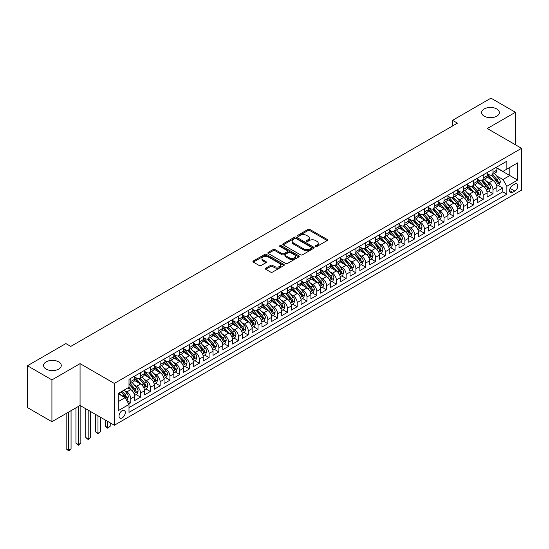 <?xml version="1.0" encoding="UTF-8"?>
<svg xmlns="http://www.w3.org/2000/svg" width="549" height="549" viewBox="0 0 549 549"><rect width="100%" height="100%" fill="white"/><g stroke="black" fill="none" stroke-linecap="round" stroke-linejoin="round"><path stroke-width="0.82" d="M315.62 246.439A0.954 0.549 0 0 0 316.965 246.439L327.17 240.544A1.359 0.782 0 0 0 327.568 239.995A1.359 0.782 0 0 0 327.17 239.439L309.876 229.455A1.359 0.782 0 0 0 307.955 229.455L297.743 235.349A0.954 0.549 0 0 0 297.469 235.734A0.954 0.549 0 0 0 297.743 236.125A0.954 0.549 0 0 0 299.088 236.125L300.413 235.363A4.351 2.512 0 0 1 306.562 235.363L308.003 236.194A4.351 2.512 0 0 1 309.272 237.964A4.351 2.512 0 0 1 308.003 239.741L306.678 240.503A0.954 0.549 0 0 0 306.404 240.894A0.954 0.549 0 0 0 306.678 241.279A0.954 0.549 0 0 0 308.023 241.279L309.348 240.517A4.351 2.512 0 0 1 315.497 240.517L316.938 241.354A4.351 2.512 0 0 1 318.214 243.125A4.351 2.512 0 0 1 316.938 244.902L315.62 245.664A0.954 0.549 0 0 0 315.339 246.055A0.954 0.549 0 0 0 315.62 246.439L315.62 245.664M58.674 361.86A8.859 5.113 0 0 0 49.019 360.748A8.859 5.113 0 0 0 43.549 365.476A8.859 5.113 0 0 0 46.15 369.093A8.859 5.113 0 0 0 55.806 370.204A8.859 5.113 0 0 0 61.275 365.476A8.859 5.113 0 0 0 58.674 361.86M496.735 108.949A8.859 5.113 0 0 0 487.08 107.837A8.859 5.113 0 0 0 481.61 112.566A8.859 5.113 0 0 0 484.204 116.182A8.859 5.113 0 0 0 493.86 117.294A8.859 5.113 0 0 0 499.329 112.566A8.859 5.113 0 0 0 496.735 108.949M122.159 417.899A4.433 2.56 120 0 0 125.055 413.994A4.433 2.56 120 0 0 124.376 410.439A4.433 2.56 120 0 0 122.159 410.659A4.433 2.56 120 0 0 119.263 414.564A4.433 2.56 120 0 0 119.943 418.118A4.433 2.56 120 0 0 122.159 417.899M265.771 268.173A1.359 0.782 0 0 0 265.373 268.729A1.359 0.782 0 0 0 265.771 269.284L270.623 272.084A1.359 0.782 0 0 0 272.544 272.084L283.888 265.538A1.359 0.782 0 0 0 284.286 264.982A1.359 0.782 0 0 0 283.888 264.426L266.588 254.441A1.359 0.782 0 0 0 264.666 254.441L253.329 260.988A1.359 0.782 0 0 0 252.931 261.544A1.359 0.782 0 0 0 253.329 262.099L259.19 265.483A1.359 0.782 0 0 0 261.111 265.483L265.963 262.683A1.359 0.782 0 0 0 266.361 262.127A1.359 0.782 0 0 0 265.963 261.571L263.06 259.897A3.637 2.1 0 0 1 261.997 258.407A3.637 2.1 0 0 1 264.241 256.472A3.637 2.1 0 0 1 268.2 256.925L279.585 263.499A3.637 2.1 0 0 1 280.649 264.982A3.637 2.1 0 0 1 278.405 266.924A3.637 2.1 0 0 1 274.445 266.464L272.544 265.373A1.359 0.782 0 0 0 270.623 265.373L265.771 268.173L265.771 269.284L270.623 266.505L270.623 265.373M80.065 363.637L51.922 379.887L27.45 365.758L27.45 407.584L51.922 421.707L80.065 405.464L114.329 425.242L114.329 383.422L80.065 363.637L80.065 405.464M515.429 144.778L515.429 112.284L487.286 128.535L521.55 148.312L114.329 383.422M515.429 112.284L490.957 98.154L452.541 120.334L452.541 125.989M27.45 365.758L65.873 343.578L70.766 346.405L457.434 123.161L452.541 120.334M300.509 254.832A1.359 0.782 0 0 0 302.43 254.832L313.767 248.285A1.359 0.782 0 0 0 314.165 247.729A1.359 0.782 0 0 0 313.767 247.174L296.474 237.189A1.359 0.782 0 0 0 294.552 237.189L283.215 243.735A1.359 0.782 0 0 0 282.817 244.291A1.359 0.782 0 0 0 283.215 244.847L300.509 254.832M280.278 246.645A0.954 0.549 0 0 1 281.239 246.782L281.239 245.65L298.828 255.8A1.359 0.782 0 0 1 299.226 256.356A1.359 0.782 0 0 1 298.828 256.911L287.491 263.458A1.359 0.782 0 0 1 285.569 263.458L268.269 253.473L268.269 252.362A1.359 0.782 0 0 0 267.871 252.917A1.359 0.782 0 0 0 268.269 253.473M268.269 252.362L273.121 249.562A1.359 0.782 0 0 1 275.042 249.562L282.056 253.611A1.359 0.782 0 0 0 283.984 253.611L287.202 251.751A1.359 0.782 0 0 0 287.601 251.195A1.359 0.782 0 0 0 287.202 250.646L279.894 246.426A0.954 0.549 0 0 1 279.619 246.041A0.954 0.549 0 0 1 280.203 245.533A0.954 0.549 0 0 1 281.239 245.65M128.74 403.982L130.772 402.808L126.709 400.461M124.397 390.476L126.86 391.897A5.538 3.198 60 0 1 130.772 398.677L134.69 396.419L134.69 400.544L140.565 397.153L136.111 394.58M134.189 384.828L136.646 386.249A5.538 3.198 60 0 1 140.565 393.029L144.476 390.764L144.476 394.896L150.351 391.506L145.897 388.932M143.975 379.174L146.432 380.594A5.538 3.198 60 0 1 150.351 387.374L154.269 385.117L154.269 389.241L160.143 385.851L155.683 383.277M153.768 373.526L156.225 374.946A5.538 3.198 60 0 1 160.143 381.727L164.055 379.462L164.055 383.593L169.929 380.196L165.475 377.63M163.554 367.871L166.011 369.292A5.538 3.198 60 0 1 169.929 376.072L173.848 373.814L173.848 377.938L179.715 374.548L175.261 371.975M173.347 362.223L175.804 363.637A5.538 3.198 60 0 1 179.715 370.424L183.634 368.159L183.634 372.284L189.508 368.894L185.054 366.327M183.133 356.569L185.589 357.989A5.538 3.198 60 0 1 189.508 364.769L193.42 362.512L193.42 366.636L199.294 363.246L194.84 360.672M192.925 350.921L195.382 352.334A5.538 3.198 60 0 1 199.294 359.121L203.212 356.857L203.212 360.981L209.087 357.591L204.633 355.025M202.711 345.266L205.168 346.687A5.538 3.198 60 0 1 209.087 353.467L212.998 351.209L212.998 355.333L218.873 351.943L214.419 349.37M212.497 339.611L214.961 341.032A5.538 3.198 60 0 1 218.873 347.812L222.791 345.554L222.791 349.679L228.665 346.289L224.212 343.715M222.29 333.964L224.747 335.384A5.538 3.198 60 0 1 228.665 342.164L232.577 339.906L232.577 344.031L238.451 340.641L233.998 338.067M232.076 328.309L234.54 329.729A5.538 3.198 60 0 1 238.451 336.51L242.37 334.252L242.37 338.376L248.244 334.986L243.79 332.413M241.869 322.661L244.326 324.082A5.538 3.198 60 0 1 248.244 330.862L252.156 328.597L252.156 332.728L258.03 329.331L253.576 326.765M251.655 317.006L254.112 318.427A5.538 3.198 60 0 1 258.03 325.207L261.948 322.949L261.948 327.074L267.816 323.684L263.362 321.11M261.448 311.358L263.904 312.772A5.538 3.198 60 0 1 267.816 319.559L271.734 317.295L271.734 321.419L277.609 318.029L273.155 315.462M271.233 305.704L273.69 307.124A5.538 3.198 60 0 1 277.609 313.904L281.52 311.647L281.52 315.771L287.395 312.381L282.941 309.808M281.026 300.056L283.483 301.47A5.538 3.198 60 0 1 287.395 308.257L291.313 305.992L291.313 310.116L297.187 306.726L292.734 304.16M290.812 294.401L293.269 295.822A5.538 3.198 60 0 1 297.187 302.602L301.099 300.344L301.099 304.469L306.973 301.078L302.52 298.505M300.605 288.747L303.062 290.167A5.538 3.198 60 0 1 306.973 296.954L310.892 294.689L310.892 298.814L316.766 295.424L312.312 292.85M310.391 283.099L312.848 284.519A5.538 3.198 60 0 1 316.766 291.299L320.678 289.042L320.678 293.166L326.552 289.776L322.098 287.202M320.177 277.444L322.64 278.865A5.538 3.198 60 0 1 326.552 285.645L330.471 283.387L330.471 287.511L336.345 284.121L331.891 281.548M329.97 271.796L332.426 273.217A5.538 3.198 60 0 1 336.345 279.997L340.256 277.732L340.256 281.863L346.131 278.467L341.677 275.9M339.756 266.141L342.212 267.562A5.538 3.198 60 0 1 346.131 274.342L350.049 272.084L350.049 276.209L355.917 272.819L351.463 270.245M349.548 260.494L352.005 261.907A5.538 3.198 60 0 1 355.917 268.694L359.835 266.43L359.835 270.561L365.709 267.164L361.256 264.597M359.334 254.839L361.791 256.259A5.538 3.198 60 0 1 365.709 263.04L369.628 260.782L369.628 264.906L375.495 261.516L371.042 258.943M369.127 249.191L371.584 250.605A5.538 3.198 60 0 1 375.495 257.392L379.414 255.127L379.414 259.252L385.288 255.861L380.834 253.295M378.913 243.536L381.37 244.957A5.538 3.198 60 0 1 385.288 251.737L389.2 249.479L389.2 253.604L395.074 250.214L390.62 247.64M388.706 237.882L391.163 239.302A5.538 3.198 60 0 1 395.074 246.089L398.993 243.825L398.993 247.949L404.867 244.559L400.413 241.985M398.492 232.234L400.948 233.654A5.538 3.198 60 0 1 404.867 240.435L408.779 238.177L408.779 242.301L414.653 238.911L410.199 236.338M408.278 226.579L410.741 228A5.538 3.198 60 0 1 414.653 234.78L418.571 232.522L418.571 236.646L424.446 233.256L419.992 230.683M418.07 220.931L420.527 222.352A5.538 3.198 60 0 1 424.446 229.132L428.357 226.867L428.357 230.999L434.232 227.609L429.778 225.035M427.856 215.277L430.313 216.697A5.538 3.198 60 0 1 434.232 223.477L438.15 221.22L438.15 225.344L444.024 221.954L439.564 219.38M437.649 209.629L440.106 211.042A5.538 3.198 60 0 1 444.024 217.829L447.936 215.565L447.936 219.696L453.81 216.299L449.356 213.733M447.435 203.974L449.892 205.395A5.538 3.198 60 0 1 453.81 212.175L457.729 209.917L457.729 214.041L463.596 210.651L459.142 208.078M457.228 198.326L459.685 199.74A5.538 3.198 60 0 1 463.596 206.527L467.515 204.262L467.515 208.387L473.389 204.997L468.935 202.43M467.014 192.672L469.47 194.092A5.538 3.198 60 0 1 473.389 200.872L477.301 198.614L477.301 202.739L483.175 199.349L478.721 196.775M476.806 187.024L479.263 188.437A5.538 3.198 60 0 1 483.175 195.224L487.093 192.96L487.093 197.084L492.968 193.694L492.968 189.57A5.538 3.198 -120 0 0 489.049 182.79L486.592 181.369M488.514 191.121L492.968 193.694M134.69 396.419A5.538 3.198 -120 0 0 130.772 389.639L127.835 387.944M144.476 390.764A5.538 3.198 -120 0 0 140.565 383.984L134.505 380.491M154.269 385.117A5.538 3.198 -120 0 0 150.351 378.336L144.298 374.837M164.055 379.462A5.538 3.198 -120 0 0 160.143 372.682L154.084 369.189M173.848 373.814A5.538 3.198 -120 0 0 169.929 367.034L163.877 363.534M183.634 368.159A5.538 3.198 -120 0 0 179.715 361.379L173.662 357.886M193.42 362.512A5.538 3.198 -120 0 0 189.508 355.725L183.455 352.232M203.212 356.857A5.538 3.198 -120 0 0 199.294 350.077L193.241 346.584M212.998 351.209A5.538 3.198 -120 0 0 209.087 344.422L203.034 340.929M222.791 345.554A5.538 3.198 -120 0 0 218.873 338.774L212.82 335.274M232.577 339.906A5.538 3.198 -120 0 0 228.665 333.119L222.606 329.626M242.37 334.252A5.538 3.198 -120 0 0 238.451 327.472L232.399 323.972M252.156 328.597A5.538 3.198 -120 0 0 248.244 321.817L242.184 318.324M261.948 322.949A5.538 3.198 -120 0 0 258.03 316.169L251.977 312.669M271.734 317.295A5.538 3.198 -120 0 0 267.816 310.514L261.763 307.021M281.52 311.647A5.538 3.198 -120 0 0 277.609 304.86L271.556 301.367M291.313 305.992A5.538 3.198 -120 0 0 287.395 299.212L281.342 295.719M301.099 300.344A5.538 3.198 -120 0 0 297.187 293.557L291.135 290.064M310.892 294.689A5.538 3.198 -120 0 0 306.973 287.909L300.921 284.416M320.678 289.042A5.538 3.198 -120 0 0 316.766 282.255L310.713 278.762M330.471 283.387A5.538 3.198 -120 0 0 326.552 276.607L320.499 273.107M340.256 277.732A5.538 3.198 -120 0 0 336.345 270.952L330.285 267.459M350.049 272.084A5.538 3.198 -120 0 0 346.131 265.304L340.078 261.804M359.835 266.43A5.538 3.198 -120 0 0 355.917 259.65L349.864 256.157M369.628 260.782A5.538 3.198 -120 0 0 365.709 253.995L359.657 250.502M379.414 255.127A5.538 3.198 -120 0 0 375.495 248.347L369.443 244.854M389.2 249.479A5.538 3.198 -120 0 0 385.288 242.692L379.235 239.199M398.993 243.825A5.538 3.198 -120 0 0 395.074 237.044L389.021 233.551M408.779 238.177A5.538 3.198 -120 0 0 404.867 231.39L398.814 227.897M418.571 232.522A5.538 3.198 -120 0 0 414.653 225.742L408.6 222.242M428.357 226.867A5.538 3.198 -120 0 0 424.446 220.087L418.386 216.594M438.15 221.22A5.538 3.198 -120 0 0 434.232 214.439L428.179 210.94M447.936 215.565A5.538 3.198 -120 0 0 444.024 208.785L437.965 205.292M457.729 209.917A5.538 3.198 -120 0 0 453.81 203.137L447.758 199.637M467.515 204.262A5.538 3.198 -120 0 0 463.596 197.482L457.543 193.989M477.301 198.614A5.538 3.198 -120 0 0 473.389 191.827L467.336 188.334M487.093 192.96A5.538 3.198 -120 0 0 483.175 186.18L477.122 182.687M514.797 184.087L512.642 185.329A4.289 2.477 120 0 0 509.836 189.11A4.289 2.477 120 0 0 510.495 192.555A4.289 2.477 120 0 0 512.642 192.342L514.797 191.093A4.289 2.477 120 0 0 517.597 187.312A4.289 2.477 120 0 0 516.938 183.874A4.289 2.477 120 0 0 514.797 184.087M114.329 425.242L521.55 190.132L521.55 148.312M118.241 401.621L125.097 397.661L129.008 404.441L129.008 412.354L506.864 194.202L506.864 186.289L502.953 179.509L496.378 175.714M129.008 404.441L118.241 410.659L118.241 393.482L129.008 387.265L129.008 379.352L506.864 161.2L506.864 169.113L517.632 162.895L517.632 180.072L506.864 186.289M134.69 376.978L136.646 378.11A5.538 3.198 60 0 0 139.412 378.385L143.33 376.12A5.538 3.198 -120 0 0 144.476 373.588L144.476 370.424M144.476 371.323L146.432 372.455A5.538 3.198 60 0 0 149.204 372.73L153.123 370.472A5.538 3.198 -120 0 0 154.269 367.933L154.269 364.769M154.269 365.675L156.225 366.807A5.538 3.198 60 0 0 158.99 367.082L162.909 364.817A5.538 3.198 -120 0 0 164.055 362.285L164.055 359.121M164.055 360.02L166.011 361.153A5.538 3.198 60 0 0 168.783 361.427L172.695 359.17A5.538 3.198 -120 0 0 173.848 356.63L173.848 353.467M173.848 354.373L175.804 355.498A5.538 3.198 60 0 0 178.569 355.773L182.488 353.515A5.538 3.198 -120 0 0 183.634 350.983L183.634 347.812M183.634 348.718L185.589 349.85A5.538 3.198 60 0 0 188.362 350.125L192.274 347.86A5.538 3.198 -120 0 0 193.42 345.328L193.42 342.164M193.42 343.07L195.382 344.196A5.538 3.198 60 0 0 198.148 344.47L202.066 342.212A5.538 3.198 -120 0 0 203.212 339.68L203.212 336.51M203.212 337.415L205.168 338.548A5.538 3.198 60 0 0 207.941 338.822L211.852 336.558A5.538 3.198 -120 0 0 212.998 334.025L212.998 330.862M212.998 331.768L214.961 332.893A5.538 3.198 60 0 0 217.727 333.168L221.645 330.91A5.538 3.198 -120 0 0 222.791 328.371L222.791 325.207M222.791 326.113L224.747 327.245A5.538 3.198 60 0 0 227.519 327.52L231.431 325.255A5.538 3.198 -120 0 0 232.577 322.723L232.577 319.559M232.577 320.458L234.54 321.59A5.538 3.198 60 0 0 237.305 321.865L241.224 319.607A5.538 3.198 -120 0 0 242.37 317.068L242.37 313.904M242.37 314.81L244.326 315.943A5.538 3.198 60 0 0 247.091 316.217L251.01 313.953A5.538 3.198 -120 0 0 252.156 311.42L252.156 308.257M252.156 309.156L254.112 310.288A5.538 3.198 60 0 0 256.884 310.562L260.796 308.305A5.538 3.198 -120 0 0 261.948 305.766L261.948 302.602M261.948 303.508L263.904 304.64A5.538 3.198 60 0 0 266.67 304.908L270.588 302.65A5.538 3.198 -120 0 0 271.734 300.118L271.734 296.947M271.734 297.853L273.69 298.985A5.538 3.198 60 0 0 276.463 299.26L280.374 297.002A5.538 3.198 -120 0 0 281.52 294.463L281.52 291.299M281.52 292.205L283.483 293.331A5.538 3.198 60 0 0 286.249 293.605L290.167 291.347A5.538 3.198 -120 0 0 291.313 288.815L291.313 285.645M291.313 286.551L293.269 287.683A5.538 3.198 60 0 0 296.041 287.957L299.953 285.693A5.538 3.198 -120 0 0 301.099 283.16L301.099 279.997M301.099 280.903L303.062 282.028A5.538 3.198 60 0 0 305.827 282.303L309.746 280.045A5.538 3.198 -120 0 0 310.892 277.506L310.892 274.342M310.892 275.248L312.848 276.38A5.538 3.198 60 0 0 315.62 276.655L319.532 274.39A5.538 3.198 -120 0 0 320.678 271.858L320.678 268.694M320.678 269.593L322.64 270.726A5.538 3.198 60 0 0 325.406 271L329.325 268.742A5.538 3.198 -120 0 0 330.471 266.203L330.471 263.04M330.471 263.945L332.426 265.078A5.538 3.198 60 0 0 335.192 265.352L339.11 263.088A5.538 3.198 -120 0 0 340.256 260.555L340.256 257.392M340.256 258.291L342.212 259.423A5.538 3.198 60 0 0 344.985 259.698L348.896 257.44A5.538 3.198 -120 0 0 350.049 254.901L350.049 251.737M350.049 252.643L352.005 253.775A5.538 3.198 60 0 0 354.771 254.05L358.689 251.785A5.538 3.198 -120 0 0 359.835 249.253L359.835 246.082M359.835 246.988L361.791 248.121A5.538 3.198 60 0 0 364.563 248.395L368.475 246.137A5.538 3.198 -120 0 0 369.628 243.598L369.628 240.435M369.628 241.34L371.584 242.466A5.538 3.198 60 0 0 374.349 242.74L378.268 240.483A5.538 3.198 -120 0 0 379.414 237.95L379.414 234.78M379.414 235.686L381.37 236.818A5.538 3.198 60 0 0 384.142 237.093L388.054 234.828A5.538 3.198 -120 0 0 389.2 232.296L389.2 229.132M389.2 230.038L391.163 231.163A5.538 3.198 60 0 0 393.928 231.438L397.847 229.18A5.538 3.198 -120 0 0 398.993 226.641L398.993 223.477M398.993 224.383L400.948 225.515A5.538 3.198 60 0 0 403.721 225.79L407.632 223.525A5.538 3.198 -120 0 0 408.779 220.993L408.779 217.829M408.779 218.735L410.741 219.861A5.538 3.198 60 0 0 413.507 220.135L417.425 217.878A5.538 3.198 -120 0 0 418.571 215.338L418.571 212.175M418.571 213.081L420.527 214.213A5.538 3.198 60 0 0 423.3 214.487L427.211 212.223A5.538 3.198 -120 0 0 428.357 209.691L428.357 206.527M428.357 207.426L430.313 208.558A5.538 3.198 60 0 0 433.086 208.833L437.004 206.575A5.538 3.198 -120 0 0 438.15 204.036L438.15 200.872M438.15 201.778L440.106 202.91A5.538 3.198 60 0 0 442.871 203.185L446.79 200.92A5.538 3.198 -120 0 0 447.936 198.388L447.936 195.224M447.936 196.123L449.892 197.256A5.538 3.198 60 0 0 452.664 197.53L456.576 195.272A5.538 3.198 -120 0 0 457.729 192.733L457.729 189.57M457.729 190.476L459.685 191.601A5.538 3.198 60 0 0 462.45 191.876L466.369 189.618A5.538 3.198 -120 0 0 467.515 187.085L467.515 183.915M467.515 184.821L469.47 185.953A5.538 3.198 60 0 0 472.243 186.228L476.155 183.963A5.538 3.198 -120 0 0 477.301 181.431L477.301 178.267M477.301 179.173L479.263 180.298A5.538 3.198 60 0 0 482.029 180.573L485.947 178.315A5.538 3.198 -120 0 0 487.093 175.783L487.093 172.612M129.008 407.612L502.754 191.827L502.754 188.046L496.879 191.436L496.879 187.312A5.538 3.198 -120 0 0 492.968 180.525L486.915 177.032M487.093 173.518L489.049 174.651A5.538 3.198 -120 0 0 491.822 174.925A5.538 3.198 -120 0 0 492.968 172.386L492.968 169.222M491.822 174.925L495.733 172.661A5.538 3.198 -120 0 0 496.879 170.128L496.879 166.965M130.772 378.336L130.772 381.5A5.538 3.198 60 0 1 129.626 384.032A5.538 3.198 60 0 1 129.008 384.259M129.626 384.032L133.544 381.775A5.538 3.198 -120 0 0 134.69 379.235L134.69 376.072M140.565 372.682L140.565 375.845A5.538 3.198 60 0 1 139.412 378.385M150.351 367.034L150.351 370.198A5.538 3.198 60 0 1 149.204 372.73M160.143 361.379L160.143 364.543A5.538 3.198 60 0 1 158.99 367.082M169.929 355.725L169.929 358.895A5.538 3.198 60 0 1 168.783 361.427M179.715 350.077L179.715 353.24A5.538 3.198 60 0 1 178.569 355.773M189.508 344.422L189.508 347.592A5.538 3.198 60 0 1 188.362 350.125M199.294 338.774L199.294 341.938A5.538 3.198 60 0 1 198.148 344.47M209.087 333.119L209.087 336.283A5.538 3.198 60 0 1 207.941 338.822M218.873 327.472L218.873 330.635A5.538 3.198 60 0 1 217.727 333.168M228.665 321.817L228.665 324.981A5.538 3.198 60 0 1 227.519 327.52M238.451 316.169L238.451 319.333A5.538 3.198 60 0 1 237.305 321.865M248.244 310.514L248.244 313.678A5.538 3.198 60 0 1 247.091 316.217M258.03 304.86L258.03 308.03A5.538 3.198 60 0 1 256.884 310.562M267.816 299.212L267.816 302.375A5.538 3.198 60 0 1 266.67 304.908M277.609 293.557L277.609 296.728A5.538 3.198 60 0 1 276.463 299.26M287.395 287.909L287.395 291.073A5.538 3.198 60 0 1 286.249 293.605M297.187 282.255L297.187 285.418A5.538 3.198 60 0 1 296.041 287.957M306.973 276.607L306.973 279.77A5.538 3.198 60 0 1 305.827 282.303M316.766 270.952L316.766 274.116A5.538 3.198 60 0 1 315.62 276.655M326.552 265.304L326.552 268.468A5.538 3.198 60 0 1 325.406 271M336.345 259.65L336.345 262.813A5.538 3.198 60 0 1 335.192 265.352M346.131 253.995L346.131 257.165A5.538 3.198 60 0 1 344.985 259.698M355.917 248.347L355.917 251.511A5.538 3.198 60 0 1 354.771 254.05M365.709 242.692L365.709 245.863A5.538 3.198 60 0 1 364.563 248.395M375.495 237.044L375.495 240.208A5.538 3.198 60 0 1 374.349 242.74M385.288 231.39L385.288 234.553A5.538 3.198 60 0 1 384.142 237.093M395.074 225.742L395.074 228.906A5.538 3.198 60 0 1 393.928 231.438M404.867 220.087L404.867 223.251A5.538 3.198 60 0 1 403.721 225.79M414.653 214.439L414.653 217.603A5.538 3.198 60 0 1 413.507 220.135M424.446 208.785L424.446 211.948A5.538 3.198 60 0 1 423.3 214.487M434.232 203.13L434.232 206.3A5.538 3.198 60 0 1 433.086 208.833M444.024 197.482L444.024 200.646A5.538 3.198 60 0 1 442.871 203.185M453.81 191.827L453.81 194.998A5.538 3.198 60 0 1 452.664 197.53M463.596 186.18L463.596 189.343A5.538 3.198 60 0 1 462.45 191.876M473.389 180.525L473.389 183.689A5.538 3.198 60 0 1 472.243 186.228M483.175 174.877L483.175 178.041A5.538 3.198 60 0 1 482.029 180.573M483.175 195.224L483.175 199.349M473.389 200.872L473.389 204.997M463.596 206.527L463.596 210.651M453.81 212.175L453.81 216.299M444.024 217.829L444.024 221.954M434.232 223.477L434.232 227.609M424.446 229.132L424.446 233.256M414.653 234.78L414.653 238.911M404.867 240.435L404.867 244.559M395.074 246.089L395.074 250.214M385.288 251.737L385.288 255.861M375.495 257.392L375.495 261.516M365.709 263.04L365.709 267.164M355.917 268.694L355.917 272.819M346.131 274.342L346.131 278.467M336.345 279.997L336.345 284.121M326.552 285.645L326.552 289.776M316.766 291.299L316.766 295.424M306.973 296.954L306.973 301.078M297.187 302.602L297.187 306.726M287.395 308.257L287.395 312.381M277.609 313.904L277.609 318.029M267.816 319.559L267.816 323.684M258.03 325.207L258.03 329.331M248.244 330.862L248.244 334.986M238.451 336.51L238.451 340.641M228.665 342.164L228.665 346.289M218.873 347.812L218.873 351.943M209.087 353.467L209.087 357.591M199.294 359.121L199.294 363.246M189.508 364.769L189.508 368.894M179.715 370.424L179.715 374.548M169.929 376.072L169.929 380.196M160.143 381.727L160.143 385.851M150.351 387.374L150.351 391.506M140.565 393.029L140.565 397.153M130.772 398.677L130.772 402.808M125.097 397.661L118.241 393.708M502.953 179.509L509.801 175.556L509.801 167.418L517.632 162.895M496.879 168.09L517.632 180.072M496.879 167.87L502.953 171.37L506.864 169.113M51.922 379.887L51.922 421.707M498.3 185.473L502.754 188.046M502.754 191.827L506.864 194.202M315.998 246.576L316.938 246.034A4.351 2.512 0 0 0 318.214 244.257L318.214 243.125M309.272 237.964L309.272 239.096A4.351 2.512 0 0 1 308.003 240.874L307.063 241.416M327.156 240.558L309.876 230.58A1.359 0.782 0 0 0 307.955 230.58L298.128 236.255M313.767 247.174L313.767 248.285L296.474 238.321A1.359 0.782 0 0 0 294.552 238.321L283.229 244.854L283.215 243.735M311.365 248.121A0.954 0.549 0 0 0 311.647 247.729A0.954 0.549 0 0 0 311.365 247.345L296.186 238.575A0.954 0.549 0 0 0 294.84 238.575L293.447 239.385A4.351 2.512 0 0 0 292.171 241.155A4.351 2.512 0 0 0 293.447 242.933L303.823 248.923A4.351 2.512 0 0 0 309.972 248.923L311.365 248.121L311.365 249.253A0.954 0.549 0 0 0 311.647 248.862L311.647 247.729M292.171 241.155L292.171 242.287A4.351 2.512 0 0 0 293.447 244.065L293.447 242.933M311.365 249.253L309.972 250.056A4.351 2.512 0 0 1 303.823 250.056L293.447 244.065M268.289 253.48L273.121 250.694L273.121 249.562M287.601 251.195L287.601 252.327A1.359 0.782 0 0 1 287.202 252.883L283.984 254.743A1.359 0.782 0 0 1 282.056 254.743L275.042 250.694A1.359 0.782 0 0 0 273.121 250.694M281.239 246.782L298.807 256.925M289.337 257.81A3.637 2.1 0 0 0 293.296 258.27A3.637 2.1 0 0 0 295.54 256.328A3.637 2.1 0 0 0 294.477 254.846L290.469 252.526A1.359 0.782 0 0 0 288.548 252.526L285.329 254.386A1.359 0.782 0 0 0 284.931 254.942A1.359 0.782 0 0 0 285.329 255.498L289.337 257.81L289.337 258.943A3.637 2.1 0 0 0 293.296 259.396A3.637 2.1 0 0 0 295.54 257.46L295.54 256.328M284.931 254.942L284.931 256.074A1.359 0.782 0 0 0 285.329 256.63L285.329 255.498M289.337 258.943L285.329 256.63M280.649 264.982L280.649 266.114A3.637 2.1 0 0 1 278.405 268.056A3.637 2.1 0 0 1 274.445 267.596L272.544 266.505A1.359 0.782 0 0 0 270.623 266.505M261.997 258.407L261.997 259.54A3.637 2.1 0 0 0 263.06 261.022L263.06 259.897M265.963 261.571L265.963 262.683L263.06 261.022M283.867 265.551L266.588 255.573A1.359 0.782 0 0 0 264.666 255.573L253.35 262.106M496.797 186.337L499.329 184.876L500.311 182.055A3.671 2.121 -120 0 0 498.876 178.61L494.409 173.429M493.51 180.882L488.205 174.747A10.589 6.114 -120 0 0 487.093 173.58M490.6 179.159L487.636 175.728A8.791 5.078 -120 0 0 487.093 175.138M491.321 175.124L495.843 180.36A3.671 2.121 60 0 1 497.154 182.886C497.703 183.627 498.094 183.4 498.327 182.206A3.671 2.121 -120 0 0 497.017 179.681L492.549 174.507M491.588 175.035L496.447 180.662A1.867 1.077 60 0 1 496.92 181.396L498.327 182.206M497.154 182.886L497.421 183.325M487.011 191.992L489.543 190.53L490.518 187.703A3.671 2.121 -120 0 0 489.09 184.258L484.616 179.084M483.724 186.536L478.419 180.395A10.589 6.114 -120 0 0 477.301 179.228M480.814 184.814L477.843 181.376A8.791 5.078 -120 0 0 477.301 180.786M481.535 180.772L486.057 186.015A3.671 2.121 60 0 1 487.361 188.54C487.917 189.275 488.308 189.048 488.535 187.861A3.671 2.121 -120 0 0 487.231 185.336L482.756 180.154M481.796 180.69L486.661 186.317A1.867 1.077 60 0 1 487.128 187.044L488.535 187.861M487.361 188.54L487.629 188.973M477.218 197.64L479.751 196.185L480.732 193.358A3.671 2.121 -120 0 0 479.298 189.913L474.83 184.732M473.931 192.191L468.626 186.049A10.589 6.114 -120 0 0 467.515 184.883M471.021 190.462L468.057 187.031A8.791 5.078 -120 0 0 467.515 186.44M471.742 186.427L476.264 191.663A3.671 2.121 60 0 1 477.575 194.188C478.124 194.929 478.515 194.703 478.749 193.516A3.671 2.121 -120 0 0 477.438 190.983L472.97 185.809M472.01 186.337L476.868 191.972A1.867 1.077 60 0 1 477.342 192.699L478.749 193.516M477.575 194.188L477.843 194.627M467.432 203.295L469.965 201.833L470.939 199.006A3.671 2.121 -120 0 0 469.512 195.561L465.037 190.386M464.145 197.839L458.84 191.697A10.589 6.114 -120 0 0 457.729 190.537M461.235 196.117L458.264 192.678A8.791 5.078 -120 0 0 457.729 192.088M461.956 192.075L466.478 197.317A3.671 2.121 60 0 1 467.782 199.843C468.338 200.577 468.729 200.351 468.963 199.163A3.671 2.121 -120 0 0 467.652 196.638L463.178 191.457M462.217 191.992L467.082 197.619A1.867 1.077 60 0 1 467.549 198.354L468.963 199.163M467.782 199.843L468.05 200.275M457.646 208.943L460.172 207.488L461.153 204.66A3.671 2.121 -120 0 0 459.726 201.215L455.251 196.034M454.352 203.494L449.048 197.352A10.589 6.114 -120 0 0 447.936 196.185M451.443 201.771L448.478 198.333A8.791 5.078 -120 0 0 447.936 197.743M452.163 197.729L456.686 202.965A3.671 2.121 60 0 1 457.996 205.491C458.545 206.232 458.937 206.005 459.17 204.818A3.671 2.121 -120 0 0 457.866 202.286L453.392 197.112M452.431 197.647L457.29 203.274A1.867 1.077 60 0 1 457.763 204.002L459.17 204.818M457.996 205.491L458.264 205.93M447.854 214.597L450.386 213.136L451.36 210.308A3.671 2.121 -120 0 0 449.933 206.863L445.459 201.689M444.566 209.142L439.262 203A10.589 6.114 -120 0 0 438.15 201.84M441.657 207.419L438.692 203.988A8.791 5.078 -120 0 0 438.15 203.398M442.377 203.384L446.9 208.62A3.671 2.121 60 0 1 448.21 211.145C448.759 211.887 449.151 211.66 449.384 210.466A3.671 2.121 -120 0 0 448.073 207.941L443.599 202.759M442.638 203.295L447.504 208.922A1.867 1.077 60 0 1 447.97 209.656L449.384 210.466M448.21 211.145L448.471 211.578M438.068 220.252L440.593 218.79L441.574 215.963A3.671 2.121 -120 0 0 440.147 212.518L435.673 207.337M434.774 214.796L429.469 208.654A10.589 6.114 -120 0 0 428.357 207.488M431.864 213.074L428.899 209.636A8.791 5.078 -120 0 0 428.357 209.045M432.585 209.032L437.107 214.268A3.671 2.121 60 0 1 438.418 216.8C438.967 217.534 439.358 217.308 439.591 216.121A3.671 2.121 -120 0 0 438.287 213.588L433.813 208.414M432.852 208.949L437.711 214.577A1.867 1.077 60 0 1 438.184 215.304L439.591 216.121M438.418 216.8L438.685 217.232M428.275 225.9L430.807 224.438L431.782 221.618A3.671 2.121 -120 0 0 430.354 218.173L425.88 212.991M424.988 220.444L419.683 214.302A10.589 6.114 -120 0 0 418.571 213.142M422.078 218.722L419.113 215.29A8.791 5.078 -120 0 0 418.571 214.7M422.799 214.686L427.321 219.923A3.671 2.121 60 0 1 428.632 222.448C429.181 223.189 429.572 222.963 429.805 221.769A3.671 2.121 -120 0 0 428.495 219.243L424.02 214.062M423.066 214.597L427.925 220.224A1.867 1.077 60 0 1 428.398 220.959L429.805 221.769M428.632 222.448L428.899 222.887M418.489 231.554L421.014 230.093L421.996 227.265A3.671 2.121 -120 0 0 420.568 223.82L416.094 218.646M415.195 226.099L409.897 219.957A10.589 6.114 -120 0 0 408.779 218.79M412.292 224.376L409.321 220.938A8.791 5.078 -120 0 0 408.779 220.348M413.006 220.334L417.535 225.57A3.671 2.121 60 0 1 418.839 228.103C419.395 228.837 419.786 228.61 420.012 227.423A3.671 2.121 -120 0 0 418.709 224.898L414.234 219.717M413.273 220.252L418.132 225.879A1.867 1.077 60 0 1 418.606 226.607L420.012 227.423M418.839 228.103L419.107 228.535M408.696 237.202L411.228 235.741L412.21 232.92A3.671 2.121 -120 0 0 410.776 229.475L406.308 224.294M405.409 231.747L400.104 225.612A10.589 6.114 -120 0 0 398.993 224.445M402.499 230.024L399.535 226.593A8.791 5.078 -120 0 0 398.993 226.003M403.22 225.989L407.742 231.225A3.671 2.121 60 0 1 409.053 233.75C409.602 234.492 409.993 234.265 410.227 233.071A3.671 2.121 -120 0 0 408.916 230.546L404.448 225.371M403.488 225.9L408.346 231.527A1.867 1.077 60 0 1 408.82 232.261L410.227 233.071M409.053 233.75L409.321 234.19M398.91 242.857L401.436 241.395L402.417 238.568A3.671 2.121 -120 0 0 400.99 235.123L396.515 229.949M395.623 237.401L390.318 231.259A10.589 6.114 -120 0 0 389.2 230.093M392.713 235.679L389.742 232.241A8.791 5.078 -120 0 0 389.2 231.651M393.427 231.637L397.956 236.88A3.671 2.121 60 0 1 399.26 239.405C399.816 240.139 400.207 239.913 400.434 238.726A3.671 2.121 -120 0 0 399.13 236.2L394.656 231.019M393.695 231.554L398.56 237.182A1.867 1.077 60 0 1 399.027 237.909L400.434 238.726M399.26 239.405L399.528 239.838M389.117 248.505L391.65 247.05L392.631 244.223A3.671 2.121 -120 0 0 391.197 240.778L386.729 235.596M385.83 243.056L380.526 236.914A10.589 6.114 -120 0 0 379.414 235.747M382.921 241.327L379.956 237.895A8.791 5.078 -120 0 0 379.414 237.305M383.641 237.292L388.164 242.528A3.671 2.121 60 0 1 389.474 245.053C390.023 245.794 390.414 245.568 390.648 244.38A3.671 2.121 -120 0 0 389.337 241.848L384.87 236.674M383.909 237.202L388.767 242.83A1.867 1.077 60 0 1 389.241 243.564L390.648 244.38M389.474 245.053L389.742 245.492M379.332 254.16L381.864 252.698L382.838 249.87A3.671 2.121 -120 0 0 381.411 246.426L376.937 241.251M376.044 248.704L370.74 242.562A10.589 6.114 -120 0 0 369.628 241.402M373.135 246.981L370.163 243.543A8.791 5.078 -120 0 0 369.628 242.953M373.855 242.939L378.378 248.182A3.671 2.121 60 0 1 379.682 250.708C380.237 251.442 380.629 251.216 380.862 250.028A3.671 2.121 -120 0 0 379.551 247.503L375.077 242.322M374.116 242.857L378.982 248.484A1.867 1.077 60 0 1 379.448 249.219L380.862 250.028M379.682 250.708L379.949 251.14M369.546 259.807L372.071 258.353L373.052 255.525A3.671 2.121 -120 0 0 371.625 252.08L367.151 246.899M366.252 254.359L360.947 248.217A10.589 6.114 -120 0 0 359.835 247.05M363.342 252.636L360.377 249.198A8.791 5.078 -120 0 0 359.835 248.608M364.062 248.594L368.585 253.83A3.671 2.121 60 0 1 369.896 256.356C370.445 257.097 370.836 256.87 371.069 255.683A3.671 2.121 -120 0 0 369.765 253.151L365.291 247.976M364.33 248.505L369.189 254.139A1.867 1.077 60 0 1 369.662 254.866L371.069 255.683M369.896 256.356L370.163 256.795M359.753 265.462L362.285 264L363.26 261.173A3.671 2.121 -120 0 0 361.832 257.728L357.358 252.554M356.466 260.006L351.161 253.864A10.589 6.114 -120 0 0 350.049 252.705M353.556 258.284L350.591 254.853A8.791 5.078 -120 0 0 350.049 254.256M354.277 254.249L358.799 259.485A3.671 2.121 60 0 1 360.103 262.01C360.659 262.751 361.05 262.525 361.283 261.331A3.671 2.121 -120 0 0 359.972 258.805L355.498 253.624M354.537 254.16L359.403 259.787A1.867 1.077 60 0 1 359.87 260.521L361.283 261.331M360.103 262.01L360.37 262.443M349.967 271.117L352.492 269.655L353.474 266.828A3.671 2.121 -120 0 0 352.046 263.383L347.572 258.202M346.673 265.661L341.368 259.519A10.589 6.114 -120 0 0 340.256 258.353M343.763 263.939L340.799 260.501A8.791 5.078 -120 0 0 340.256 259.91M344.484 259.897L349.006 265.133A3.671 2.121 60 0 1 350.317 267.665C350.866 268.399 351.257 268.173 351.49 266.986A3.671 2.121 -120 0 0 350.187 264.453L345.712 259.279M344.751 259.814L349.61 265.442A1.867 1.077 60 0 1 350.084 266.169L351.49 266.986M350.317 267.665L350.585 268.097M340.174 276.765L342.706 275.303L343.681 272.476A3.671 2.121 -120 0 0 342.253 269.037L337.779 263.856M336.887 271.309L331.582 265.167A10.589 6.114 -120 0 0 330.471 264.007M333.977 269.586L331.013 266.155A8.791 5.078 -120 0 0 330.471 265.565M334.698 265.551L339.22 270.787A3.671 2.121 60 0 1 340.531 273.313C341.08 274.054 341.471 273.827 341.704 272.633A3.671 2.121 -120 0 0 340.394 270.108L335.919 264.927M334.965 265.462L339.824 271.089A1.867 1.077 60 0 1 340.298 271.824L341.704 272.633M340.531 273.313L340.792 273.745M330.388 282.419L332.914 280.958L333.895 278.13A3.671 2.121 -120 0 0 332.468 274.685L327.993 269.511M327.094 276.964L321.789 270.822A10.589 6.114 -120 0 0 320.678 269.655M324.191 275.241L321.22 271.803A8.791 5.078 -120 0 0 320.678 271.213M324.905 271.199L329.434 276.435A3.671 2.121 60 0 1 330.738 278.967C331.287 279.702 331.685 279.475 331.912 278.288A3.671 2.121 -120 0 0 330.608 275.763L326.133 270.582M325.173 271.117L330.031 276.744A1.867 1.077 60 0 1 330.505 277.471L331.912 278.288M330.738 278.967L331.006 279.4M320.595 288.067L323.128 286.605L324.102 283.785A3.671 2.121 -120 0 0 322.675 280.34L318.207 275.159M317.308 282.611L312.004 276.476A10.589 6.114 -120 0 0 310.892 275.31M314.399 280.889L311.434 277.458A8.791 5.078 -120 0 0 310.892 276.868M315.119 276.854L319.642 282.09A3.671 2.121 60 0 1 320.952 284.615C321.501 285.356 321.892 285.13 322.126 283.936A3.671 2.121 -120 0 0 320.815 281.411L316.348 276.236M315.387 276.765L320.245 282.392A1.867 1.077 60 0 1 320.719 283.126L322.126 283.936M320.952 284.615L321.22 285.055M310.809 293.722L313.335 292.26L314.316 289.433A3.671 2.121 -120 0 0 312.889 285.988L308.414 280.813M307.522 288.266L302.218 282.124A10.589 6.114 -120 0 0 301.099 280.958M304.613 286.544L301.641 283.106A8.791 5.078 -120 0 0 301.099 282.515M305.326 282.502L309.856 287.745A3.671 2.121 60 0 1 311.159 290.27C311.715 291.004 312.107 290.778 312.333 289.591A3.671 2.121 -120 0 0 311.029 287.065L306.555 281.884M305.594 282.419L310.459 288.047A1.867 1.077 60 0 1 310.926 288.774L312.333 289.591M311.159 290.27L311.427 290.702M301.017 299.37L303.549 297.915L304.53 295.088A3.671 2.121 -120 0 0 303.096 291.643L298.629 286.461M297.73 293.921L292.425 287.779A10.589 6.114 -120 0 0 291.313 286.612M294.82 292.192L291.855 288.76A8.791 5.078 -120 0 0 291.313 288.17M295.54 288.156L300.063 293.392A3.671 2.121 60 0 1 301.374 295.918C301.923 296.659 302.314 296.433 302.547 295.238A3.671 2.121 -120 0 0 301.236 292.713L296.769 287.539M295.808 288.067L300.667 293.694A1.867 1.077 60 0 1 301.14 294.429L302.547 295.238M301.374 295.918L301.641 296.357M291.231 305.024L293.763 303.563L294.738 300.735A3.671 2.121 -120 0 0 293.31 297.29L288.836 292.116M287.944 299.569L282.639 293.427A10.589 6.114 -120 0 0 281.52 292.267M285.034 297.846L282.062 294.408A8.791 5.078 -120 0 0 281.52 293.818M285.755 293.804L290.277 299.047A3.671 2.121 60 0 1 291.581 301.573C292.137 302.307 292.528 302.08 292.761 300.893A3.671 2.121 -120 0 0 291.45 298.368L286.976 293.187M286.015 293.722L290.881 299.349A1.867 1.077 60 0 1 291.347 300.083L292.761 300.893M291.581 301.573L291.848 302.005M281.438 310.672L283.97 309.217L284.952 306.39A3.671 2.121 -120 0 0 283.517 302.945L279.05 297.764M278.151 305.223L272.846 299.081A10.589 6.114 -120 0 0 271.734 297.915M275.241 303.501L272.277 300.063A8.791 5.078 -120 0 0 271.734 299.473M275.962 299.459L280.484 304.695A3.671 2.121 60 0 1 281.795 307.22C282.344 307.962 282.735 307.735 282.968 306.548A3.671 2.121 -120 0 0 281.658 304.016L277.19 298.841M276.229 299.37L281.088 305.004A1.867 1.077 60 0 1 281.562 305.731L282.968 306.548M281.795 307.22L282.062 307.66M271.652 316.327L274.184 314.865L275.159 312.038A3.671 2.121 -120 0 0 273.731 308.593L269.257 303.419M268.365 310.871L263.06 304.729A10.589 6.114 -120 0 0 261.948 303.57M265.455 309.149L262.491 305.718A8.791 5.078 -120 0 0 261.948 305.12M266.176 305.107L270.698 310.35A3.671 2.121 60 0 1 272.002 312.875C272.558 313.609 272.949 313.39 273.182 312.196A3.671 2.121 -120 0 0 271.872 309.67L267.397 304.489M266.437 305.024L271.302 310.652A1.867 1.077 60 0 1 271.769 311.386L273.182 312.196M272.002 312.875L272.27 313.307M261.866 321.982L264.392 320.52L265.373 317.693A3.671 2.121 -120 0 0 263.945 314.248L259.471 309.066M258.572 316.526L253.267 310.384A10.589 6.114 -120 0 0 252.156 309.217M255.662 314.803L252.698 311.365A8.791 5.078 -120 0 0 252.156 310.775M256.383 310.761L260.905 315.998A3.671 2.121 60 0 1 262.216 318.53C262.765 319.264 263.156 319.038 263.39 317.85A3.671 2.121 -120 0 0 262.086 315.318L257.611 310.144M256.651 310.679L261.509 316.306A1.867 1.077 60 0 1 261.983 317.034L263.39 317.85M262.216 318.53L262.484 318.962M252.073 327.629L254.606 326.168L255.58 323.34A3.671 2.121 -120 0 0 254.153 319.902L249.678 314.721M248.786 322.174L243.482 316.032A10.589 6.114 -120 0 0 242.37 314.872M245.877 320.451L242.912 317.02A8.791 5.078 -120 0 0 242.37 316.43M246.597 316.416L251.119 321.652A3.671 2.121 60 0 1 252.43 324.178C252.979 324.919 253.37 324.692 253.604 323.498A3.671 2.121 -120 0 0 252.293 320.973L247.819 315.792M246.865 316.327L251.723 321.954A1.867 1.077 60 0 1 252.19 322.688L253.604 323.498M252.43 324.178L252.691 324.61M242.287 333.284L244.813 331.822L245.794 328.995A3.671 2.121 -120 0 0 244.367 325.55L239.892 320.369M238.993 327.828L233.689 321.687A10.589 6.114 -120 0 0 232.577 320.52M236.084 326.106L233.119 322.668A8.791 5.078 -120 0 0 232.577 322.078M236.804 322.064L241.334 327.3A3.671 2.121 60 0 1 242.637 329.832C243.186 330.567 243.578 330.34 243.811 329.153A3.671 2.121 -120 0 0 242.507 326.628L238.033 321.446M237.072 321.982L241.931 327.609A1.867 1.077 60 0 1 242.404 328.336L243.811 329.153M242.637 329.832L242.905 330.265M232.495 338.932L235.027 337.47L236.001 334.65A3.671 2.121 -120 0 0 234.574 331.205L230.106 326.024M229.208 333.476L223.903 327.334A10.589 6.114 -120 0 0 222.791 326.175M226.298 331.754L223.333 328.323A8.791 5.078 -120 0 0 222.791 327.732M227.018 327.719L231.541 332.955A3.671 2.121 60 0 1 232.851 335.48C233.4 336.221 233.792 335.995 234.025 334.801A3.671 2.121 -120 0 0 232.714 332.275L228.24 327.101M227.286 327.629L232.145 333.257A1.867 1.077 60 0 1 232.618 333.991L234.025 334.801M232.851 335.48L233.119 335.919M222.709 344.587L225.234 343.125L226.215 340.298A3.671 2.121 -120 0 0 224.788 336.853L220.314 331.678M219.415 339.131L214.117 332.989A10.589 6.114 -120 0 0 212.998 331.822M216.512 337.409L213.54 333.97A8.791 5.078 -120 0 0 212.998 333.38M217.226 333.367L221.755 338.603A3.671 2.121 60 0 1 223.059 341.135C223.615 341.869 224.006 341.643 224.232 340.455A3.671 2.121 -120 0 0 222.928 337.93L218.454 332.749M217.493 333.284L222.352 338.911A1.867 1.077 60 0 1 222.825 339.639L224.232 340.455M223.059 341.135L223.326 341.567M212.916 350.235L215.448 348.773L216.43 345.952A3.671 2.121 -120 0 0 214.995 342.507L210.528 337.326M209.629 344.779L204.324 338.644A10.589 6.114 -120 0 0 203.212 337.477M206.719 343.056L203.754 339.625A8.791 5.078 -120 0 0 203.212 339.035M207.44 339.021L211.962 344.257A3.671 2.121 60 0 1 213.273 346.783C213.822 347.524 214.213 347.297 214.446 346.103A3.671 2.121 -120 0 0 213.136 343.578L208.668 338.404M207.707 338.932L212.566 344.559A1.867 1.077 60 0 1 213.039 345.294L214.446 346.103M213.273 346.783L213.54 347.222M203.13 355.889L205.655 354.428L206.637 351.6A3.671 2.121 -120 0 0 205.209 348.155L200.735 342.981M199.843 350.434L194.538 344.292A10.589 6.114 -120 0 0 193.42 343.125M196.933 348.711L193.962 345.273A8.791 5.078 -120 0 0 193.42 344.683M197.647 344.669L202.176 349.912A3.671 2.121 60 0 1 203.48 352.437C204.036 353.172 204.427 352.945 204.653 351.758A3.671 2.121 -120 0 0 203.35 349.233L198.875 344.051M197.915 344.587L202.78 350.214A1.867 1.077 60 0 1 203.247 350.948L204.653 351.758M203.48 352.437L203.748 352.87M193.337 361.537L195.869 360.082L196.851 357.255A3.671 2.121 -120 0 0 195.417 353.81L190.949 348.629M190.05 356.088L184.745 349.946A10.589 6.114 -120 0 0 183.634 348.78M187.14 354.359L184.176 350.928A8.791 5.078 -120 0 0 183.634 350.337M187.861 350.324L192.383 355.56A3.671 2.121 60 0 1 193.694 358.085C194.243 358.826 194.634 358.6 194.868 357.413A3.671 2.121 -120 0 0 193.557 354.88L189.089 349.706M188.129 350.235L192.987 355.869A1.867 1.077 60 0 1 193.461 356.596L194.868 357.413M193.694 358.085L193.962 358.524M183.551 367.192L186.084 365.73L187.058 362.903A3.671 2.121 -120 0 0 185.631 359.458L181.156 354.283M180.264 361.736L174.959 355.594A10.589 6.114 -120 0 0 173.848 354.434M177.354 360.014L174.383 356.576A8.791 5.078 -120 0 0 173.848 355.985M178.075 355.972L182.597 361.215A3.671 2.121 60 0 1 183.901 363.74C184.457 364.474 184.848 364.255 185.082 363.061A3.671 2.121 -120 0 0 183.771 360.535L179.297 355.354M178.336 355.889L183.201 361.517A1.867 1.077 60 0 1 183.668 362.251L185.082 363.061M183.901 363.74L184.169 364.172M173.765 372.846L176.291 371.385L177.272 368.557A3.671 2.121 -120 0 0 175.845 365.112L171.37 359.931M170.471 367.391L165.167 361.249A10.589 6.114 -120 0 0 164.055 360.082M167.562 365.668L164.597 362.23A8.791 5.078 -120 0 0 164.055 361.64M168.282 361.626L172.805 366.862A3.671 2.121 60 0 1 174.115 369.388C174.664 370.129 175.056 369.902 175.289 368.715A3.671 2.121 -120 0 0 173.985 366.183L169.511 361.009M168.55 361.544L173.409 367.171A1.867 1.077 60 0 1 173.882 367.899L175.289 368.715M174.115 369.388L174.383 369.827M163.973 378.494L166.505 377.033L167.479 374.205A3.671 2.121 -120 0 0 166.052 370.76L161.578 365.586M160.685 373.039L155.381 366.897A10.589 6.114 -120 0 0 154.269 365.737M157.776 371.316L154.811 367.885A8.791 5.078 -120 0 0 154.269 367.295M158.496 367.281L163.019 372.517A3.671 2.121 60 0 1 164.329 375.042C164.878 375.784 165.27 375.557 165.503 374.363A3.671 2.121 -120 0 0 164.192 371.838L159.718 366.657M158.757 367.192L163.623 372.819A1.867 1.077 60 0 1 164.089 373.553L165.503 374.363M164.329 375.042L164.59 375.475M107.769 421.454L107.769 427.616L110.219 426.202L110.219 422.867M110.219 426.202L107.769 428.241L105.319 426.202L105.319 420.047M105.319 426.202L107.769 427.616L107.769 428.241M154.187 384.149L156.712 382.687L157.693 379.86A3.671 2.121 -120 0 0 156.266 376.415L151.792 371.234M150.893 378.693L145.588 372.551A10.589 6.114 -120 0 0 144.476 371.385M147.983 376.971L145.018 373.533A8.791 5.078 -120 0 0 144.476 372.943M148.704 372.929L153.226 378.165A3.671 2.121 60 0 1 154.537 380.697C155.086 381.431 155.477 381.205 155.71 380.018A3.671 2.121 -120 0 0 154.406 377.492L149.932 372.311M148.971 372.846L153.83 378.474A1.867 1.077 60 0 1 154.303 379.201L155.71 380.018M154.537 380.697L154.804 381.13M97.983 415.806L97.983 433.271L100.426 431.857L100.426 417.219M100.426 431.857L97.983 433.888L95.533 431.857L95.533 414.392M95.533 431.857L97.983 433.271L97.983 433.888M144.394 389.797L146.926 388.335L147.901 385.515A3.671 2.121 -120 0 0 146.473 382.07L141.999 376.889M141.107 384.341L135.802 378.199A10.589 6.114 -120 0 0 134.69 377.039M138.197 382.619L135.232 379.187A8.791 5.078 -120 0 0 134.69 378.597M138.918 378.584L143.44 383.82A3.671 2.121 60 0 1 144.751 386.345C145.3 387.086 145.691 386.86 145.924 385.666A3.671 2.121 -120 0 0 144.613 383.14L140.139 377.959M139.185 378.494L144.044 384.122A1.867 1.077 60 0 1 144.517 384.856L145.924 385.666M144.751 386.345L145.018 386.784M88.19 410.151L88.19 438.919L90.64 437.505L90.64 411.565M90.64 437.505L88.19 439.543L85.747 437.505L85.747 408.737M85.747 437.505L88.19 438.919L88.19 439.543M134.608 395.452L137.133 393.99L138.115 391.163A3.671 2.121 -120 0 0 136.687 387.718L132.213 382.543M131.314 389.996L128.974 387.285M128.411 388.273L128.027 387.834M129.125 384.231L133.654 389.467A3.671 2.121 60 0 1 134.958 392C135.514 392.734 135.905 392.508 136.131 391.32A3.671 2.121 -120 0 0 134.828 388.795L130.353 383.614M129.392 384.149L134.251 389.776A1.867 1.077 60 0 1 134.725 390.504L136.131 391.32M134.958 392L135.226 392.432M78.404 406.425L78.404 444.573L80.847 443.16L80.847 405.917M80.847 443.16L78.404 445.191L75.954 443.16L75.954 407.838M75.954 443.16L78.404 444.573L78.404 445.191M126.517 400.118L127.347 399.638L128.322 396.817A3.671 2.121 -120 0 0 126.894 393.372L124.081 390.113M121.453 395.561L119.188 392.933M118.618 393.921L118.241 393.489M121.048 391.862L123.861 395.122A3.671 2.121 60 0 1 125.172 397.648C125.721 398.389 126.112 398.162 126.345 396.968A3.671 2.121 -120 0 0 125.035 394.443L122.221 391.183M121.274 391.732L124.465 395.424A1.867 1.077 60 0 1 124.939 396.158L126.345 396.968M125.172 397.648L125.44 398.087M68.611 412.073L68.611 450.221L71.061 448.814L71.061 410.659M71.061 448.814L68.611 450.846L66.168 448.814L66.168 413.486M66.168 448.814L68.611 450.221L68.611 450.846M126.86 391.897L130.772 389.639M136.646 386.249L140.565 383.984M146.432 380.594L150.351 378.336M156.225 374.946L160.143 372.682M166.011 369.292L169.929 367.034M175.804 363.637L179.715 361.379M185.589 357.989L189.508 355.725M195.382 352.334L199.294 350.077M205.168 346.687L209.087 344.422M214.961 341.032L218.873 338.774M224.747 335.384L228.665 333.119M234.54 329.729L238.451 327.472M244.326 324.082L248.244 321.817M254.112 318.427L258.03 316.169M263.904 312.772L267.816 310.514M273.69 307.124L277.609 304.86M283.483 301.47L287.395 299.212M293.269 295.822L297.187 293.557M303.062 290.167L306.973 287.909M312.848 284.519L316.766 282.255M322.64 278.865L326.552 276.607M332.426 273.217L336.345 270.952M342.212 267.562L346.131 265.304M352.005 261.907L355.917 259.65M361.791 256.259L365.709 253.995M371.584 250.605L375.495 248.347M381.37 244.957L385.288 242.692M391.163 239.302L395.074 237.044M400.948 233.654L404.867 231.39M410.741 228L414.653 225.742M420.527 222.352L424.446 220.087M430.313 216.697L434.232 214.439M440.106 211.042L444.024 208.785M449.892 205.395L453.81 203.137M459.685 199.74L463.596 197.482M469.47 194.092L473.389 191.827M479.263 188.437L483.175 186.18M489.049 182.79L492.968 180.525M492.968 172.386L496.879 170.128M130.772 381.5L134.69 379.235M140.565 375.845L144.476 373.588M150.351 370.198L154.269 367.933M160.143 364.543L164.055 362.285M169.929 358.895L173.848 356.63M179.715 353.24L183.634 350.983M189.508 347.592L193.42 345.328M199.294 341.938L203.212 339.68M209.087 336.283L212.998 334.025M218.873 330.635L222.791 328.371M228.665 324.981L232.577 322.723M238.451 319.333L242.37 317.068M248.244 313.678L252.156 311.42M258.03 308.03L261.948 305.766M267.816 302.375L271.734 300.118M277.609 296.728L281.52 294.463M287.395 291.073L291.313 288.815M297.187 285.418L301.099 283.16M306.973 279.77L310.892 277.506M316.766 274.116L320.678 271.858M326.552 268.468L330.471 266.203M336.345 262.813L340.256 260.555M346.131 257.165L350.049 254.901M355.917 251.511L359.835 249.253M365.709 245.863L369.628 243.598M375.495 240.208L379.414 237.95M385.288 234.553L389.2 232.296M395.074 228.906L398.993 226.641M404.867 223.251L408.779 220.993M414.653 217.603L418.571 215.338M424.446 211.948L428.357 209.691M434.232 206.3L438.15 204.036M444.024 200.646L447.936 198.388M453.81 194.998L457.729 192.733M463.596 189.343L467.515 187.085M473.389 183.689L477.301 181.431M483.175 178.041L487.093 175.783M492.968 189.57L496.879 187.312M510.103 188.382L514.797 191.093M509.609 190.585L512.642 192.342M316.938 246.034L316.938 244.902M306.678 241.279L306.678 240.503M308.003 240.874L308.003 239.741M297.743 236.125L297.743 235.349M307.955 230.58L307.955 229.455M309.876 230.58L309.876 229.455M327.17 240.544L327.17 239.439M294.552 238.321L294.552 237.189M296.474 238.321L296.474 237.189M303.823 250.056L303.823 248.923M309.972 250.056L309.972 248.923M275.042 250.694L275.042 249.562M282.056 254.743L282.056 253.611M283.984 254.743L283.984 253.611M287.202 252.883L287.202 251.751M298.828 256.911L298.828 255.8M272.544 266.505L272.544 265.373M274.445 267.596L274.445 266.464M253.329 262.099L253.329 260.988M264.666 255.573L264.666 254.441M266.588 255.573L266.588 254.441M283.888 265.538L283.888 264.426M496.241 184.457L500.283 182.124M488.205 174.747L488.713 174.452M497.017 179.681L498.876 178.61M494.093 181.369L495.843 180.36M486.448 190.112L490.497 187.779M478.419 180.395L478.92 180.106M487.231 185.336L489.09 184.258M484.307 187.024L486.057 186.015M476.662 195.76L480.704 193.426M468.626 186.049L469.134 185.754M477.438 190.983L479.298 189.913M474.514 192.672L476.264 191.663M466.87 201.414L470.918 199.081M458.84 191.697L459.341 191.409M467.652 196.638L469.512 195.561M464.729 198.326L466.478 197.317M457.084 207.062L461.126 204.729M449.048 197.352L449.556 197.057M457.866 202.286L459.726 201.215M454.936 203.974L456.686 202.965M447.298 212.717L451.34 210.384M439.262 203L439.763 202.711M448.073 207.941L449.933 206.863M445.15 209.629L446.9 208.62M437.505 218.365L441.547 216.032M429.469 208.654L429.977 208.359M438.287 213.588L440.147 212.518M435.364 215.283L437.107 214.268M427.719 224.019L431.761 221.686M419.683 214.302L420.184 214.014M428.495 219.243L430.354 218.173M425.571 220.931L427.321 219.923M417.926 229.674L421.968 227.334M409.897 219.957L410.398 219.669M418.709 224.898L420.568 223.82M415.785 226.586L417.535 225.57M408.14 235.322L412.182 232.989M400.104 225.612L400.612 225.316M408.916 230.546L410.776 229.475M405.992 232.234L407.742 231.225M398.348 240.977L402.396 238.637M390.318 231.259L390.819 230.971M399.13 236.2L400.99 235.123M396.206 237.889L397.956 236.88M388.562 246.625L392.604 244.291M380.526 236.914L381.033 236.619M389.337 241.848L391.197 240.778M386.414 243.536L388.164 242.528M378.769 252.279L382.818 249.946M370.74 242.562L371.241 242.274M379.551 247.503L381.411 246.426M376.628 249.191L378.378 248.182M368.983 257.927L373.025 255.594M360.947 248.217L361.455 247.922M369.765 253.151L371.625 252.08M366.835 254.839L368.585 253.83M359.197 263.582L363.239 261.249M351.161 253.864L351.662 253.576M359.972 258.805L361.832 257.728M357.049 260.494L358.799 259.485M349.404 269.23L353.446 266.896M341.368 259.519L341.876 259.224M350.187 264.453L352.046 263.383M347.256 266.141L349.006 265.133M339.618 274.884L343.66 272.551M331.582 265.167L332.083 264.879M340.394 270.108L342.253 269.037M337.47 271.796L339.22 270.787M329.825 280.539L333.867 278.199M321.789 270.822L322.297 270.533M330.608 275.763L332.468 274.685M327.684 277.451L329.434 276.435M320.04 286.187L324.082 283.854M312.004 276.476L312.511 276.181M320.815 281.411L322.675 280.34M317.892 283.099L319.642 282.09M310.247 291.842L314.296 289.501M302.218 282.124L302.719 281.836M311.029 287.065L312.889 285.988M308.106 288.753L309.856 287.745M300.461 297.489L304.503 295.156M292.425 287.779L292.933 287.484M301.236 292.713L303.096 291.643M298.313 294.401L300.063 293.392M290.668 303.144L294.717 300.811M282.639 293.427L283.14 293.139M291.45 298.368L293.31 297.29M288.527 300.056L290.277 299.047M280.882 308.792L284.924 306.459M272.846 299.081L273.354 298.786M281.658 304.016L283.517 302.945M278.734 305.704L280.484 304.695M271.096 314.447L275.138 312.113M263.06 304.729L263.561 304.441M271.872 309.67L273.731 308.593M268.948 311.358L270.698 310.35M261.303 320.094L265.345 317.761M253.267 310.384L253.775 310.089M262.086 315.318L263.945 314.248M259.155 317.006L260.905 315.998M251.517 325.749L255.559 323.416M243.482 316.032L243.982 315.744M252.293 320.973L254.153 319.902M249.37 322.661L251.119 321.652M241.725 331.404L245.767 329.064M233.689 321.687L234.197 321.398M242.507 326.628L244.367 325.55M239.584 328.316L241.334 327.3M231.939 337.052L235.981 334.718M223.903 327.334L224.404 327.046M232.714 332.275L234.574 331.205M229.791 333.964L231.541 332.955M222.146 342.706L226.188 340.366M214.117 332.989L214.618 332.701M222.928 337.93L224.788 336.853M220.005 339.618L221.755 338.603M212.36 348.354L216.402 346.021M204.324 338.644L204.832 338.349M213.136 343.578L214.995 342.507M210.212 345.266L211.962 344.257M202.567 354.009L206.616 351.676M194.538 344.292L195.039 344.003M203.35 349.233L205.209 348.155M200.426 350.921L202.176 349.912M192.781 359.657L196.823 357.324M184.745 349.946L185.253 349.651M193.557 354.88L195.417 353.81M190.633 356.569L192.383 355.56M182.989 365.311L187.037 362.978M174.959 355.594L175.46 355.306M183.771 360.535L185.631 359.458M180.847 362.223L182.597 361.215M173.203 370.959L177.245 368.626M165.167 361.249L165.674 360.954M173.985 366.183L175.845 365.112M171.055 367.871L172.805 366.862M163.417 376.614L167.459 374.281M155.381 366.897L155.882 366.608M164.192 371.838L166.052 370.76M161.269 373.526L163.019 372.517M153.624 382.262L157.666 379.929M145.588 372.551L146.096 372.256M154.406 377.492L156.266 376.415M151.483 379.181L153.226 378.165M143.838 387.917L147.88 385.583M135.802 378.199L136.303 377.911M144.613 383.14L146.473 382.07M141.69 384.828L143.44 383.82M134.045 393.571L138.087 391.231M134.828 388.795L136.687 387.718M131.904 390.483L133.654 389.467M125.563 398.471L128.301 396.886M125.035 394.443L126.894 393.372M122.276 396.035L123.861 395.122"/></g></svg>
